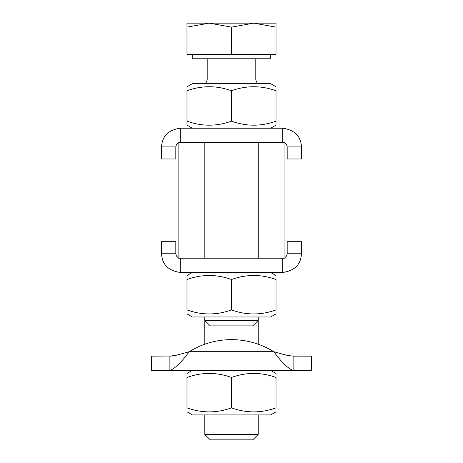 <?xml version="1.0" encoding="UTF-8"?>
<svg xmlns="http://www.w3.org/2000/svg" width="463" height="463" viewBox="0 0 463 463"><rect width="100%" height="100%" fill="white"/><g stroke="black" fill="none" stroke-linecap="round" stroke-linejoin="round"><path stroke-width="0.69" d="M204.825 142.459L204.825 258.209M284.959 257.613L286.585 255.998L287.187 253.759L301.436 253.759C300.927 264.471 294.694 270.705 282.737 272.458L180.263 272.458L180.263 258.209L178.116 258.209L178.116 142.459L180.263 142.459L180.263 128.216L282.737 128.216C294.694 129.97 300.927 136.197 301.436 146.916L287.187 146.916L286.585 144.676L284.959 143.061M180.263 142.459L284.959 142.459L284.959 258.209L180.263 258.209M258.25 258.209L258.25 142.459M178.116 143.015L176.415 144.676L175.813 146.916L161.564 146.916C162.073 136.197 168.306 129.97 180.263 128.216M175.813 146.916L175.813 158.971L161.564 158.971L161.564 146.916M301.436 146.916L301.436 158.971L287.187 158.971L287.187 146.916M282.737 142.459L282.737 128.216M180.263 272.458C168.306 270.705 162.073 264.471 161.564 253.759L175.813 253.759L176.415 255.998L178.116 257.659M161.564 253.759L161.564 241.703L175.813 241.703L175.813 253.759M287.187 253.759L287.187 241.703L301.436 241.703L301.436 253.759M282.737 272.458L282.737 258.209M284.056 354.594L273.778 351.701A80.134 80.134 0 0 0 189.222 351.701L188.823 351.805M188.123 351.99L187.278 352.221M184.112 353.113L183.73 353.223M178.544 354.704L170.355 356.145M293.114 356.151L311.634 356.151L311.634 370.4L293.114 370.4C288.16 368.646 281.712 362.419 273.778 351.701L287.072 355.358L293.114 356.151L293.114 370.4L151.366 370.4L151.366 356.151L172.219 356.018L177.225 355.052L189.222 351.701C181.288 362.419 174.84 368.646 169.886 370.4L169.886 356.151M276.017 279.519C276.017 274.16 276.017 274.16 276.017 279.519C276.017 274.16 276.017 274.16 276.017 279.519C276.017 274.16 276.017 274.16 276.017 279.519C276.017 274.16 276.017 274.16 276.017 279.519C261.178 274.16 246.339 274.16 231.5 279.519C216.661 274.16 201.822 274.16 186.983 279.519C186.983 274.16 186.983 274.16 186.983 279.519C186.983 274.16 186.983 274.16 186.983 279.519C186.983 274.16 186.983 274.16 186.983 279.519C186.983 274.16 186.983 274.16 186.983 279.519L186.983 309.915C186.983 315.274 186.983 315.274 186.983 309.915C186.983 315.274 186.983 315.274 186.983 309.915C201.822 315.274 216.661 315.274 231.5 309.915C246.339 315.274 261.178 315.274 276.017 309.915C276.017 315.274 276.017 315.274 276.017 309.915C276.017 315.274 276.017 315.274 276.017 309.915C276.017 315.274 276.017 315.274 276.017 309.915C276.017 315.274 276.017 315.274 276.017 309.915L276.017 279.519M276.017 313.891L270.676 316.976L192.324 316.976L186.983 313.891M186.983 309.915C186.983 315.274 186.983 315.274 186.983 309.915C186.983 315.274 186.983 315.274 186.983 309.915M231.5 279.519L231.5 309.915M186.983 373.485L192.324 370.4L270.676 370.4L276.017 373.485M276.017 411.833L270.676 414.917L192.324 414.917L186.983 411.833M276.017 377.461C276.017 372.102 276.017 372.102 276.017 377.461C276.017 372.102 276.017 372.102 276.017 377.461C261.178 372.102 246.339 372.102 231.5 377.461C216.661 372.102 201.822 372.102 186.983 377.461C186.983 372.102 186.983 372.102 186.983 377.461C186.983 372.102 186.983 372.102 186.983 377.461L186.983 407.857C201.822 413.216 216.661 413.216 231.5 407.857C246.339 413.216 261.178 413.216 276.017 407.857C276.017 413.216 276.017 413.216 276.017 407.857C276.017 413.216 276.017 413.216 276.017 407.857L276.017 377.461M186.983 407.857C186.983 413.216 186.983 413.216 186.983 407.857C186.983 413.216 186.983 413.216 186.983 407.857M231.5 377.461L231.5 407.857M186.983 86.784L192.324 83.699L270.676 83.699L276.017 86.784M276.017 121.156C276.017 126.515 276.017 126.515 276.017 121.156C276.017 126.515 276.017 126.515 276.017 121.156L276.017 90.76C261.178 85.4 246.339 85.4 231.5 90.76C216.661 85.4 201.822 85.4 186.983 90.76C186.983 85.4 186.983 85.4 186.983 90.76C186.983 85.4 186.983 85.4 186.983 90.76C186.983 85.4 186.983 85.4 186.983 90.76C186.983 85.4 186.983 85.4 186.983 90.76L186.983 121.156C201.822 126.515 216.661 126.515 231.5 121.156C246.339 126.515 261.178 126.515 276.017 121.156L276.017 123.766M186.983 121.156C186.983 126.515 186.983 126.515 186.983 121.156C186.983 126.515 186.983 126.515 186.983 121.156L186.983 123.766M276.017 90.76C276.017 85.4 276.017 85.4 276.017 90.76C276.017 85.4 276.017 85.4 276.017 90.76C276.017 85.4 276.017 85.4 276.017 90.76C276.017 85.4 276.017 85.4 276.017 90.76M231.5 121.156L231.5 90.76M204.791 316.976L204.791 320.419L210.248 325.883L252.752 325.883L258.209 320.419L204.791 320.419L204.791 344.223M209.241 23.15L186.983 27.126L186.983 23.15L253.759 23.15L231.5 27.126L209.241 23.15M276.017 23.15L276.017 27.126L253.759 23.15L276.017 23.15L253.759 23.15M231.5 27.126L231.5 54.316L276.017 54.316L276.017 27.126M231.5 54.316L186.983 54.316L186.983 27.126M270.23 54.316L270.23 58.766L192.77 58.766L192.77 54.316M255.802 58.766L255.802 80.012L207.198 80.012L205.572 83.699M258.209 434.387L204.791 434.387L210.248 439.85L252.752 439.85L258.209 434.387L258.209 414.917M189.222 351.701L273.778 351.701M192.324 272.458L186.983 275.543M270.676 272.458L276.017 275.543M270.676 128.216L276.017 125.132M192.324 128.216L186.983 125.132M258.209 142.459L258.209 258.209M258.209 316.976L258.209 344.223M207.198 58.766L207.198 80.012M255.802 80.012L257.428 83.699M204.791 414.917L204.791 434.387"/></g></svg>

